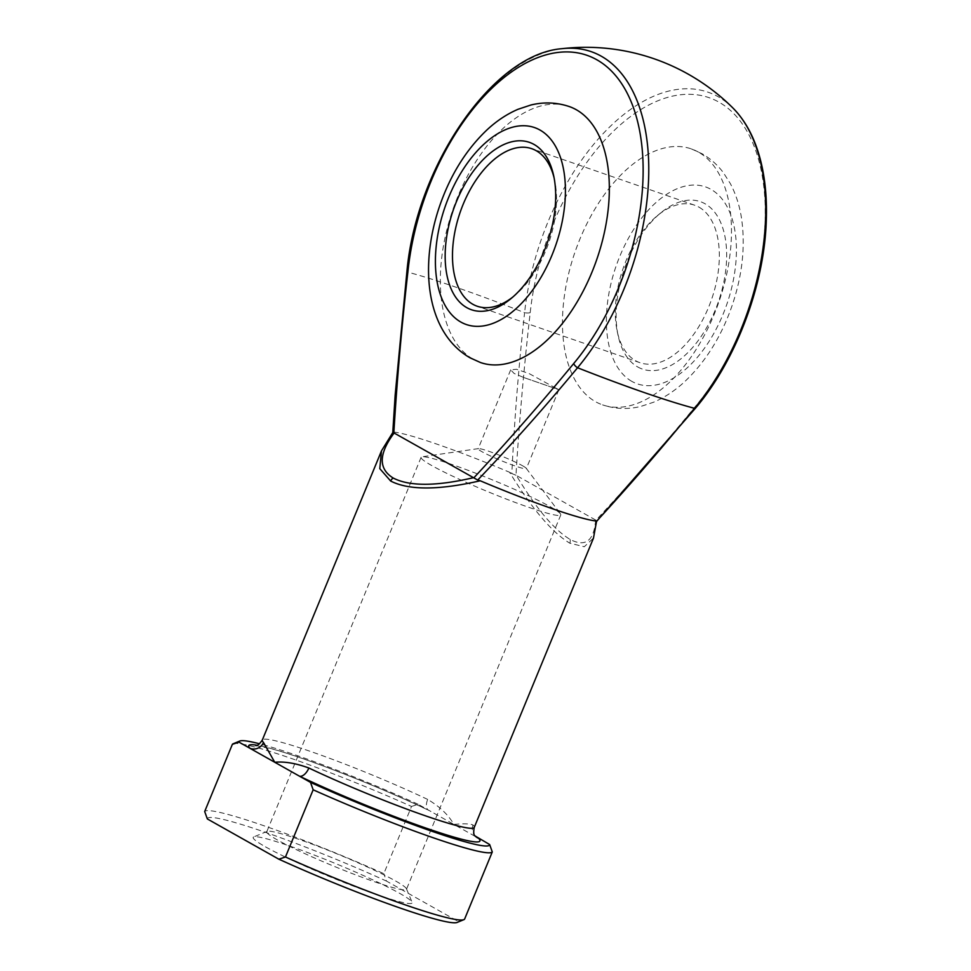 <?xml version="1.0" encoding="UTF-8"?>
<svg xmlns="http://www.w3.org/2000/svg" width="971" height="971" viewBox="0 0 971 971"><rect width="100%" height="100%" fill="white"/><g stroke="black" fill="none" stroke-linecap="round" stroke-linejoin="round"><path stroke-width="0.73" stroke-dasharray="4.86 3.64" d="M512.822 297.041A83.36 46.851 -70.9 0 0 514.521 295.67A83.36 46.851 -70.9 0 0 554.611 180.121A83.36 46.851 -70.9 0 0 554.125 177.996M637.765 366.977A88.567 49.788 -70.9 0 0 715.263 310.065A88.567 49.788 -70.9 0 0 705.043 203.764A88.567 49.788 -70.9 0 0 660.729 212.892A88.567 49.788 -70.9 0 0 618.139 335.663A88.567 49.788 -70.9 0 0 637.765 366.977M698.986 207.151A83.36 46.851 109.1 0 1 710.165 303.28A83.36 46.851 109.1 0 1 640.01 362.717A83.36 46.851 109.1 0 1 635.677 360.763A83.36 46.851 109.1 0 1 617.204 331.293A83.36 46.851 109.1 0 1 657.294 215.744A83.36 46.851 109.1 0 1 694.653 205.197A83.36 46.851 109.1 0 1 698.986 207.151M480.439 362.511A135.467 76.139 109.1 0 1 473.399 359.331A135.467 76.139 109.1 0 1 455.241 203.121A135.467 76.139 109.1 0 1 569.237 106.543M698.416 152.095A135.467 76.139 -70.9 0 0 691.376 148.915A135.467 76.139 -70.9 0 0 577.381 245.493A135.467 76.139 -70.9 0 0 595.539 401.703A135.467 76.139 -70.9 0 0 602.578 404.871A135.467 76.139 -70.9 0 0 716.574 308.293A135.467 76.139 -70.9 0 0 698.416 152.095M554.829 387.575L558.859 389.711L524.194 377.683L514.108 373.447L510.685 369.854L516.414 369.259L529.037 373.544L554.829 387.575M265.484 846.833A85.97 7.185 22.4 0 0 356.709 887.373A85.97 7.185 22.4 0 0 412.092 902.217A85.97 7.185 22.4 0 0 399.834 893.441A85.97 7.185 22.4 0 0 315.053 855.366A85.97 7.185 22.4 0 0 253.686 836.929A85.97 7.185 22.4 0 0 265.484 846.833M395.646 881.013A75.544 6.312 -157.6 0 1 406.424 888.732A75.544 6.312 -157.6 0 1 406.461 889.327A75.544 6.312 -157.6 0 1 354.937 874.604A75.544 6.312 -157.6 0 1 277.585 840.049A75.544 6.312 -157.6 0 1 266.77 831.746A75.544 6.312 -157.6 0 1 267.219 831.358A75.544 6.312 -157.6 0 1 321.146 847.549A75.544 6.312 -157.6 0 1 395.646 881.013M549.974 506.595A75.544 6.312 -157.6 0 1 560.437 513.805A75.544 6.312 -157.6 0 1 560.789 514.909A75.544 6.312 -157.6 0 1 509.265 500.199A75.544 6.312 -157.6 0 1 431.913 465.643A75.544 6.312 -157.6 0 1 421.098 457.329A75.544 6.312 -157.6 0 1 422.118 456.795A75.544 6.312 -157.6 0 1 477.392 473.884A75.544 6.312 -157.6 0 1 549.974 506.595M522.592 465.777A26.047 2.173 -157.6 0 1 526.197 468.265A26.047 2.173 -157.6 0 1 526.318 468.641A26.047 2.173 -157.6 0 1 508.549 463.568A26.047 2.173 -157.6 0 1 481.883 451.661A26.047 2.173 -157.6 0 1 478.145 448.796A26.047 2.173 -157.6 0 1 478.497 448.602A26.047 2.173 -157.6 0 1 497.565 454.501A26.047 2.173 -157.6 0 1 522.592 465.777M381.494 450.847L392.988 432.35C396.484 379.552 401.387 326.147 407.674 272.123A187.136 15.645 -157.6 0 1 458.409 288.047A187.136 15.645 -157.6 0 1 524.595 312.674C518.635 366.832 514.387 420.467 511.838 473.581L509.557 472.258C532.059 508.913 552.135 532.557 569.795 543.177L584.287 546.758L593.548 537.97M474.249 827.413A114.627 9.576 22.4 0 0 473.059 824.986C470.158 823.699 463.774 823.505 453.882 824.403C448.396 814.851 439.669 806.537 427.689 799.436A10.426 5.523 115.4 0 0 428.624 810.287L428.624 810.287A10.426 5.523 115.4 0 0 429.133 810.469L476.81 837.305M393.668 432.046A114.627 9.576 -157.6 0 1 509.557 472.258M595.66 520.043L515.977 475.232C519.218 421.572 523.952 367.39 530.202 312.662A189.648 106.604 109.1 0 1 718.989 102.161A189.648 106.604 109.1 0 1 695.831 405.902C663.12 445.725 629.815 483.837 595.927 520.238L595.66 520.043C593.949 541.041 585.392 547.474 570.001 539.366C554.15 529.887 536.235 508.549 516.269 475.353M233.113 743.798A140.674 11.761 -157.6 0 1 411.522 806.464L383.824 873.669A140.674 11.761 22.4 0 0 204.687 811.525M411.522 806.464L418.137 804.279L429.133 810.469A125.041 10.45 -157.6 0 0 256.951 745.23M418.137 804.279A135.467 11.324 22.4 0 0 259.536 743.786M464.587 919.136L457.984 921.333L386.482 881.085L383.824 873.669M457.984 921.333A135.467 11.324 -157.6 0 1 457.098 922.45M207.345 818.941A135.467 11.324 -157.6 0 1 386.482 881.085M473.059 824.986A10.426 10.196 136.1 0 0 475.074 835.958L475.074 835.958A10.426 10.196 136.1 0 0 475.098 835.982L475.086 835.958M511.838 473.581L515.977 475.232M595.927 520.238L596.558 521.281M393.838 432.86L392.988 432.35M631.83 381.372A104.2 58.576 109.1 0 1 619.801 256.32A104.2 58.576 109.1 0 1 710.978 189.369A104.2 58.576 109.1 0 1 723.007 314.422A104.2 58.576 109.1 0 1 631.83 381.372M732.899 107.975A194.516 109.335 -70.9 0 0 609.06 127.565A194.516 109.335 -70.9 0 0 524.595 312.674A5.207 1.639 6.1 0 0 530.202 312.662M427.689 799.436A114.627 9.576 22.4 0 0 320.175 754.843A114.627 9.576 22.4 0 0 262.304 740.048M406.958 271.152A5.207 1.639 -173.9 0 0 407.674 272.123A194.516 109.335 109.1 0 1 561.991 48.684M695.831 405.902A5.207 2.403 -140.2 0 1 695.77 407.832M569.795 543.177A5.207 4.285 119.4 0 0 570.001 539.366M554.611 180.121L553.676 175.751M514.521 295.67L511.086 298.522M691.376 148.915L701.875 153.649C710.287 158.455 717.423 164.767 723.31 172.583L730.277 183.483C735.897 194.103 739.659 205.852 741.589 218.73C745.522 246.792 742.269 276.007 731.831 306.375C721.065 337.071 705.274 362.244 684.446 381.894C674.93 390.694 664.662 397.467 653.653 402.2L640.714 406.461C627.776 409.58 615.068 409.046 602.578 404.871M640.01 362.717L477.162 306.217M524.194 377.683L558.835 389.699M406.424 888.732L412.092 902.217M560.789 514.909L406.461 889.327M526.197 468.265L560.437 513.805M558.859 389.711L526.318 468.641M510.685 369.854L478.145 448.796M478.497 448.602L422.118 456.795M421.098 457.329L266.77 831.746M267.219 831.358L253.686 836.929M255.652 745.534L271.382 748.726C284.139 752.222 300.84 757.756 321.474 765.366C359.1 779.385 394.821 794.363 428.624 810.287L430.954 811.501M694.653 205.197L531.805 148.709M617.204 331.293L618.139 335.663M657.294 215.744L660.729 212.892"/><path stroke-width="1.46" d="M534.05 144.448A88.567 49.788 109.1 0 1 553.676 175.751A88.567 49.788 109.1 0 1 511.086 298.522A88.567 49.788 109.1 0 1 466.784 307.649A88.567 49.788 109.1 0 1 456.552 201.361A88.567 49.788 109.1 0 1 534.05 144.448M554.125 177.996A83.36 46.851 -70.9 0 0 536.138 150.663A83.36 46.851 -70.9 0 0 531.805 148.709A83.36 46.851 -70.9 0 0 461.65 208.146A83.36 46.851 -70.9 0 0 472.828 304.263A83.36 46.851 -70.9 0 0 477.162 306.217A83.36 46.851 -70.9 0 0 512.822 297.041M569.237 106.543A135.467 76.139 109.1 0 1 576.276 109.723A135.467 76.139 109.1 0 1 594.434 265.92A135.467 76.139 109.1 0 1 480.439 362.511L469.94 357.765C425.419 331.961 419.254 264.974 439.827 205.476C450.641 174.464 466.565 149.073 487.612 129.301C497.006 120.659 507.129 113.983 517.98 109.298L530.87 105.014C543.881 101.834 556.662 102.343 569.237 106.543M596.558 521.281L593.451 538.213L596.558 521.281C629.645 485.33 662.283 447.68 694.483 408.305A187.136 15.645 -157.6 0 1 643.749 392.381A187.136 15.645 -157.6 0 1 577.563 367.754C545.022 407.007 511.729 444.439 477.708 480.05L480.232 480.779C438.722 490.27 408.864 490.355 390.658 481.033L379.795 468.653L381.494 450.847L262.304 740.048A114.627 9.576 22.4 0 0 263.493 742.475L274.757 762.259C284.552 761.337 295.924 763.255 308.863 768.012A10.426 5.523 -64.6 0 1 299.493 776.193L239 742.135L232.385 744.32L204.687 811.525L207.345 818.941L278.847 859.189L285.462 856.992A140.674 11.761 22.4 0 0 463.871 919.658A140.674 11.761 22.4 0 0 464.587 919.136L492.285 851.931A140.674 11.761 -157.6 0 1 313.16 789.787L285.462 856.992M473.52 477.683L473.799 477.866C507.675 441.465 540.981 403.353 573.703 363.542A189.648 106.604 -70.9 0 0 596.862 59.789A189.648 106.604 -70.9 0 0 408.063 270.302C401.812 325.018 397.078 379.2 393.838 432.86L473.52 477.683C436.307 486.35 409.544 486.471 393.255 478.06A5.207 4.285 119.4 0 0 390.658 481.033M596.121 520.978A114.627 9.576 -157.6 0 1 480.232 480.779M232.385 744.32A140.674 11.761 -157.6 0 1 233.113 743.798L239.873 741.007A135.467 11.324 22.4 0 0 239 742.135M308.863 768.012A114.627 9.576 22.4 0 0 416.377 812.618A114.627 9.576 22.4 0 0 474.249 827.413C473.35 832.244 473.63 835.109 475.11 835.982L489.639 844.527L492.285 851.931M313.16 789.787L310.502 782.383L299.493 776.193A125.041 10.45 -157.6 0 0 426.245 828.19A125.041 10.45 -157.6 0 0 478.63 838.337A10.426 10.196 136.1 0 1 475.098 835.982M310.502 782.383A135.467 11.324 22.4 0 0 489.639 844.527M259.536 743.786A135.467 11.324 22.4 0 0 239.873 741.007M463.871 919.658L457.098 922.45A135.467 11.324 -157.6 0 1 278.847 859.189M394.129 432.993C378.593 453.87 378.302 468.884 393.255 478.06M263.493 742.475A10.426 10.196 -43.9 0 1 250.008 748.325A125.041 10.45 -157.6 0 1 256.951 745.23M393.838 432.86L392.988 432.35L393.838 432.86M477.708 480.05L473.799 477.866M732.899 107.975C746.383 121.593 755.887 140.212 761.41 163.844C765.366 180.982 767.005 199.723 766.313 220.041C764.493 284.782 736.261 359.986 695.77 407.832A5.207 2.403 -140.2 0 1 694.483 408.305A194.516 109.335 -70.9 0 0 732.899 107.975A208.401 208.401 0 0 0 561.991 48.684A194.516 109.335 109.1 0 1 601.316 56.221A194.516 109.335 109.1 0 1 577.563 367.754A5.207 2.403 -140.2 0 1 573.703 363.542M539.985 130.041A104.2 58.576 -70.9 0 0 448.808 197.004A104.2 58.576 -70.9 0 0 460.849 322.056A104.2 58.576 -70.9 0 0 552.014 255.094A104.2 58.576 -70.9 0 0 539.985 130.041M408.063 270.302A5.207 1.639 -173.9 0 0 406.958 271.152C416.498 165.81 493.037 53.842 561.991 48.684M593.439 538.225L474.249 827.413M262.304 740.048C259.524 744.114 257.315 745.946 255.652 745.534M596.655 521.354L695.77 407.832M392.77 432.581L395.161 395.148L406.958 271.152M381.494 450.847L392.806 432.532"/></g></svg>
